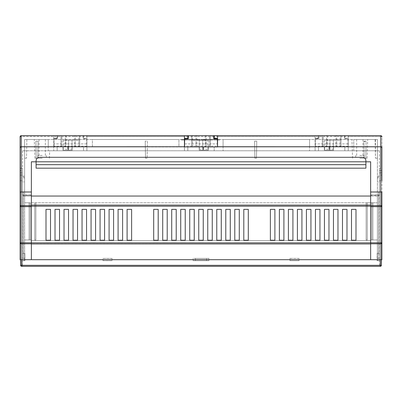 <?xml version="1.0" encoding="UTF-8"?>
<svg xmlns="http://www.w3.org/2000/svg" width="402" height="402" viewBox="0 0 402 402"><rect width="100%" height="100%" fill="white"/><g stroke="black" fill="none" stroke-linecap="round" stroke-linejoin="round"><path stroke-width="0.3" stroke-dasharray="2.01 1.51" d="M31.366 196.045L370.634 196.045L31.366 196.045L31.366 191.99L31.366 195.367L22.577 195.367L22.577 170.589L22.577 253.31L24.829 253.31L22.577 253.31L23.256 253.31L23.256 258.446L24.829 258.446L22.577 258.446L24.829 258.446L22.577 258.446L24.829 258.446L22.577 258.446L22.577 253.31L24.829 253.31L23.256 253.31L23.256 258.446L24.829 258.446L24.829 253.31L24.829 260.697L24.829 253.31L24.829 258.446L22.577 258.446L22.577 195.367L31.366 195.367L31.366 161.82L370.634 161.82L365.905 161.82L365.905 160.674C365.689 158.639 364.564 157.514 362.524 157.298C364.564 157.514 365.689 158.639 365.905 160.674L365.905 168.177L365.905 161.82L31.366 161.82L31.366 242.843L31.366 196.045L22.577 196.045L24.607 196.045L24.607 202.804L24.607 195.367L24.607 258.446L22.577 258.446L22.577 260.697L24.607 260.697L22.577 260.697L22.577 259.692L22.462 266.33L22.577 191.99L22.577 258.446L24.607 258.446L24.607 260.697L24.607 259.692L103.002 259.692L103.002 260.697L112.012 260.697L112.012 258.441L103.002 258.441L103.002 259.692L112.012 259.692L112.012 258.441L103.002 258.441L103.002 260.697L112.012 260.697L112.012 259.692L103.002 259.692L103.002 260.697L112.012 260.697L112.012 258.441L103.002 258.441L103.002 259.692L24.607 259.692L24.607 260.697L24.607 196.045L370.634 196.045L370.634 205.085L370.634 191.99L370.634 196.045L379.423 196.045L370.634 196.045L370.634 161.82L370.634 195.367L379.423 195.367L379.423 258.446L377.393 258.446L377.393 195.367L377.393 258.446L379.423 258.446L377.171 258.446L379.423 258.446L377.171 258.446L379.423 258.446L377.171 258.446L378.744 258.446L378.744 253.31L377.171 253.31L377.171 260.697L377.171 253.31L377.171 258.446L377.171 253.31L379.423 253.31L378.744 253.31L378.744 258.446L379.423 258.446L377.393 258.446L377.393 260.697L377.393 259.692L298.998 259.692L298.998 260.697L289.988 260.697L289.988 258.441L298.998 258.441L298.998 259.692L289.988 259.692L289.988 258.441L298.998 258.441L298.998 260.697L289.988 260.697L289.988 259.692L298.998 259.692L298.998 260.697L289.988 260.697L289.988 259.692L208.884 259.692L208.884 260.697L193.116 260.697L206.633 260.697L206.633 258.441L206.633 260.697L208.884 260.697L195.367 260.697L195.367 258.441L208.884 258.441L208.884 260.697L193.116 260.697L193.116 259.692L208.884 259.692L112.012 259.692L193.116 259.692L193.116 260.697L195.367 260.697L195.367 258.441L208.884 258.441L193.116 258.441L193.116 259.692L193.116 258.441L208.884 258.441L208.884 259.692L289.988 259.692L289.988 258.441L298.998 258.441L298.998 259.692L377.393 259.692L377.393 260.697L377.393 258.446L379.423 258.446L379.423 259.692L379.423 170.589L379.423 191.99L381.9 191.99L378.744 191.99L381.9 191.99L379.423 191.99L379.423 194.92L370.634 194.92L379.423 194.92L370.634 194.92L379.423 194.92L379.423 168.332L379.423 191.99L381.9 191.99L381.9 168.332L381.9 180.724L379.423 180.724L381.9 180.724M379.423 181.85L379.423 176.222L377.393 178.247L377.393 181.85L379.423 181.85L379.423 176.222L377.393 178.247L377.393 181.85L379.423 181.85L379.423 176.222L377.393 178.247L377.393 181.85L379.423 181.85L379.423 176.222L377.393 178.247L377.393 181.85L379.423 181.85L379.423 176.222L379.423 181.85L379.423 176.222L379.423 181.85L377.393 181.85L377.393 176.222L377.393 181.85L377.393 176.222L377.393 181.85L379.423 181.85M370.634 196.045L370.634 191.99L370.634 195.367L379.423 195.367L379.423 191.99L381.9 191.99L381.9 168.332L381.9 172.84L381.9 168.332L379.423 168.332L381.9 168.332M379.423 175.091L379.423 170.589L379.423 175.091L381.9 175.091L381.9 170.589L379.423 170.589L381.9 170.589L379.423 170.589L381.9 170.589L381.9 175.091L381.9 170.589L381.9 175.091L379.423 175.091M24.607 202.804L377.393 202.804L377.393 239.974L377.393 202.804L372.89 202.804L372.89 239.974L377.393 239.974L377.393 259.692L377.393 239.974L370.634 239.974L371.765 239.974L371.765 202.804L377.393 202.804L24.607 202.804L24.607 259.692L24.607 202.804L29.11 202.804L24.607 202.804M31.366 161.82L370.634 161.82L370.634 191.99L380.885 191.99L380.885 205.633L370.634 205.633L370.634 243.803L380.885 243.803L380.885 259.692L381.9 259.692L381.9 191.99L370.634 191.99L381.9 191.99L370.634 191.99L370.634 205.633M367.257 202.804L372.89 202.804L372.89 239.974L371.765 239.974L371.765 202.804L367.257 202.804L367.257 239.974L366.132 239.974L366.132 202.804L367.257 202.804L367.257 239.974L366.132 239.974L366.132 202.804L367.257 202.804L367.257 239.974L366.132 239.974L366.132 202.804L35.868 202.804L366.132 202.804L366.132 239.974L367.257 239.974L367.257 202.804M35.868 239.974L35.868 202.804L34.743 202.804L34.743 239.974L35.868 239.974L35.868 202.804L29.11 202.804L29.11 239.974L24.607 239.974L31.366 239.974L30.235 239.974L30.235 202.804L29.11 202.804L29.11 239.974L30.235 239.974L30.235 202.804L34.743 202.804L34.743 239.974L35.868 239.974L35.868 202.804L35.868 239.974L34.743 239.974L35.868 239.974M31.366 240.577L31.366 239.974L30.235 239.974L30.235 202.804L30.235 239.974L24.607 239.974L31.366 239.974L31.366 240.577L370.634 240.577L370.634 239.974L371.765 239.974L371.765 202.804L371.765 239.974L377.393 239.974L370.634 239.974L370.634 240.577L370.634 239.974L370.634 240.577L31.366 240.577L31.366 239.974L31.366 240.577L370.634 240.577L31.366 240.577M46.009 209.382L46.009 240.245L50.511 240.245L50.511 209.382L46.009 209.382L50.511 209.382L50.511 240.245L46.009 240.245L46.009 209.382M59.526 209.382L55.019 209.382L55.019 240.245L59.526 240.245L59.526 209.382L59.526 240.245L55.019 240.245L55.019 209.382L59.526 209.382M68.536 209.382L64.029 209.382L64.029 240.245L68.536 240.245L68.536 209.382L68.536 240.245L64.029 240.245L64.029 209.382L68.536 209.382M77.546 209.382L73.038 209.382L73.038 240.245L77.546 240.245L77.546 209.382L77.546 240.245L73.038 240.245L73.038 209.382L77.546 209.382M86.556 209.382L82.053 209.382L82.053 240.245L86.556 240.245L86.556 209.382L86.556 240.245L82.053 240.245L82.053 209.382L86.556 209.382M95.57 209.382L91.063 209.382L91.063 240.245L95.57 240.245L95.57 209.382L95.57 240.245L91.063 240.245L91.063 209.382L95.57 209.382M104.58 209.382L100.073 209.382L100.073 240.245L104.58 240.245L104.58 209.382L104.58 240.245L100.073 240.245L100.073 209.382L104.58 209.382M113.59 209.382L109.088 209.382L109.088 240.245L113.59 240.245L113.59 209.382L113.59 240.245L109.088 240.245L109.088 209.382L113.59 209.382M122.605 209.382L118.098 209.382L118.098 240.245L122.605 240.245L122.605 209.382L122.605 240.245L118.098 240.245L118.098 209.382L122.605 209.382M131.615 209.382L127.107 209.382L127.107 240.245L131.615 240.245L131.615 209.382L131.615 240.245L127.107 240.245L127.107 209.382L131.615 209.382M158.197 209.382L153.69 209.382L153.69 240.245L158.197 240.245L158.197 209.382L158.197 240.245L153.69 240.245L153.69 209.382L158.197 209.382M167.207 209.382L162.704 209.382L162.704 240.245L167.207 240.245L167.207 209.382L167.207 240.245L162.704 240.245L162.704 209.382L167.207 209.382M176.217 209.382L171.714 209.382L171.714 240.245L176.217 240.245L176.217 209.382L176.217 240.245L171.714 240.245L171.714 209.382L176.217 209.382M185.232 209.382L180.724 209.382L180.724 240.245L185.232 240.245L185.232 209.382L185.232 240.245L180.724 240.245L180.724 209.382L185.232 209.382M194.241 209.382L189.734 209.382L189.734 240.245L194.241 240.245L194.241 209.382L194.241 240.245L189.734 240.245L189.734 209.382L194.241 209.382M207.759 240.245L212.266 240.245L212.266 209.382L207.759 209.382L207.759 240.245L207.759 209.382L212.266 209.382L212.266 240.245L207.759 240.245M216.768 240.245L221.276 240.245L221.276 209.382L216.768 209.382L216.768 240.245L216.768 209.382L221.276 209.382L221.276 240.245L216.768 240.245M225.783 240.245L230.286 240.245L230.286 209.382L225.783 209.382L225.783 240.245L225.783 209.382L230.286 209.382L230.286 240.245L225.783 240.245M203.251 209.382L198.749 209.382L198.749 240.245L203.251 240.245L203.251 209.382L203.251 240.245L198.749 240.245L198.749 209.382L203.251 209.382M234.793 240.245L239.296 240.245L239.296 209.382L234.793 209.382L234.793 240.245L234.793 209.382L239.296 209.382L239.296 240.245L234.793 240.245M243.803 209.382L243.803 240.245L248.31 240.245L248.31 209.382L243.803 209.382L248.31 209.382L248.31 240.245L243.803 240.245L243.803 209.382M270.385 209.382L270.385 240.245L274.893 240.245L274.893 209.382L270.385 209.382L274.893 209.382L274.893 240.245L270.385 240.245L270.385 209.382M279.395 209.382L279.395 240.245L283.902 240.245L283.902 209.382L279.395 209.382L283.902 209.382L283.902 240.245L279.395 240.245L279.395 209.382M288.41 209.382L288.41 240.245L292.912 240.245L292.912 209.382L288.41 209.382L292.912 209.382L292.912 240.245L288.41 240.245L288.41 209.382M297.42 209.382L297.42 240.245L301.927 240.245L301.927 209.382L297.42 209.382L301.927 209.382L301.927 240.245L297.42 240.245L297.42 209.382M306.43 209.382L306.43 240.245L310.937 240.245L310.937 209.382L306.43 209.382L310.937 209.382L310.937 240.245L306.43 240.245L306.43 209.382M315.444 209.382L315.444 240.245L319.947 240.245L319.947 209.382L315.444 209.382L319.947 209.382L319.947 240.245L315.444 240.245L315.444 209.382M324.454 209.382L324.454 240.245L328.962 240.245L328.962 209.382L324.454 209.382L328.962 209.382L328.962 240.245L324.454 240.245L324.454 209.382M333.464 209.382L333.464 240.245L337.971 240.245L337.971 209.382L333.464 209.382L337.971 209.382L337.971 240.245L333.464 240.245L333.464 209.382M342.474 209.382L342.474 240.245L346.981 240.245L346.981 209.382L342.474 209.382L346.981 209.382L346.981 240.245L342.474 240.245L342.474 209.382M351.489 240.245L355.991 240.245L355.991 209.382L351.489 209.382L351.489 240.245L351.489 209.382L355.991 209.382L355.991 240.245L351.489 240.245M377.393 260.697L379.423 260.697L379.423 259.692L379.538 266.33L379.423 259.692L379.423 260.697L379.423 259.692L379.423 260.697L379.423 259.692L379.423 260.697L379.423 259.692L379.423 260.697L377.393 260.697M21.562 259.692L381.448 259.692L380.438 259.692L380.337 265.335L21.663 265.335L21.562 259.692L20.552 259.692L380.438 259.692M370.634 161.82L370.634 191.99L379.423 191.99L370.634 191.99L370.634 161.8L31.366 161.8L31.366 191.99L20.1 191.99L31.366 191.99L31.366 206.633L21.115 206.633L31.366 206.633L31.366 259.692L31.366 242.843L31.366 243.803L21.115 243.803L20.1 242.788L20.1 259.692L21.115 259.692L21.115 243.803L370.634 243.959L370.634 259.692L380.885 259.692M31.366 259.692L370.634 259.692L370.634 243.959L31.366 243.959L31.366 259.692L21.115 259.692M22.462 266.33L379.538 266.33L22.462 266.33M31.366 242.843L370.634 242.843L370.634 205.085L370.634 259.692M370.634 242.843L370.634 243.803L380.885 243.803L380.885 242.808L370.634 242.808M370.634 206.633L380.885 206.633L370.634 206.633L380.885 206.633L380.885 242.808L381.9 242.788L380.885 243.803L370.634 243.803M31.366 206.186L370.634 206.186M20.648 265.335L21.663 265.335L21.663 266.33L380.337 266.33A1.015 1.015 0 0 0 381.352 265.335L381.448 259.692M36.095 164.659L365.905 164.659L365.905 168.177L36.095 168.177L36.095 160.674C36.311 158.639 37.436 157.514 39.476 157.298C37.436 157.514 36.311 158.639 36.095 160.674L36.095 161.82L36.095 160.674C36.311 158.639 37.436 157.514 39.476 157.298L362.524 157.298C364.564 157.514 365.689 158.639 365.905 160.674L365.905 161.8L36.095 161.8M365.905 161.82L36.095 161.82M31.366 243.959L370.634 243.959M377.171 260.697L379.423 260.697L377.171 260.697M377.171 253.31L379.423 253.31L377.171 253.31M378.744 253.31L378.744 191.99L378.744 253.31M289.988 258.441L298.998 258.441L298.998 260.697L289.988 260.697L289.988 258.441M372.89 202.804L372.89 239.974L372.89 202.804M365.905 164.659L365.905 161.8M22.577 181.85L22.577 176.222L24.607 178.247L24.607 181.85L22.577 181.85L22.577 176.222L24.607 178.247L24.607 181.85L22.577 181.85L22.577 176.222L24.607 178.247L24.607 181.85L22.577 181.85L22.577 176.222L24.607 178.247L24.607 181.85L22.577 181.85L22.577 176.222L22.577 181.85L22.577 176.222L22.577 181.85L24.607 181.85L24.607 176.222L24.607 181.85L24.607 176.222L24.607 181.85L22.577 181.85M22.577 170.589L22.577 175.091L22.577 170.589L20.1 170.589L22.577 170.589M20.1 191.99L31.366 191.99L20.1 191.99L22.577 191.99L20.1 191.99L20.1 168.332L20.1 180.724L22.577 180.724L22.577 168.332L22.577 191.99L23.256 191.99L22.577 191.99L22.577 194.92L31.366 194.92L22.577 194.92L31.366 194.92L22.577 194.92L22.577 180.724L22.577 194.92L22.577 191.99L20.1 191.99L22.577 191.99L20.1 191.99L20.1 136.796L20.1 148.062L21.226 146.931L53.778 146.931L53.778 136.504L21.226 136.504L21.226 146.931L184.443 146.931L184.443 135.67L21.226 135.67L53.778 135.67L53.778 136.504M22.577 260.697L22.577 259.692L22.577 260.697L22.577 259.692L22.577 260.697L22.577 259.692L22.577 260.697L24.829 260.697L22.577 260.697M31.366 243.803L21.115 243.803A1.015 1.015 0 0 1 20.1 242.788A1.015 1.015 0 0 0 21.115 243.803L21.115 206.633L20.1 205.618A1.015 1.015 0 0 0 21.115 206.633A1.015 1.015 0 0 1 20.1 205.618L21.115 205.633L21.115 191.99L22.577 191.99L21.115 191.99M31.366 206.633L21.115 206.633L21.115 205.633L31.366 205.633M20.1 170.589L20.1 175.091L20.1 170.589M24.607 258.446L22.577 258.446L24.607 258.446M23.256 253.31L23.256 191.99L23.256 253.31M112.012 258.441L103.002 258.441L103.002 260.697L112.012 260.697L112.012 258.441M34.743 202.804L34.743 239.974L34.743 202.804M29.11 202.804L29.11 239.974L29.11 202.804M381.9 205.618L380.885 206.633L381.9 205.618A1.015 1.015 0 0 1 380.885 206.633A1.015 1.015 0 0 0 381.9 205.618L380.885 205.633L380.885 206.633M381.9 242.788A1.015 1.015 0 0 1 380.885 243.803A1.015 1.015 0 0 0 381.9 242.788M209.864 139.499L206.874 139.499L209.864 139.499M209.186 139.951L212.849 139.951L206.874 139.951L211.271 139.951L209.186 139.951L209.186 139.499M203.01 139.499L206 139.499L203.01 139.499M202.332 139.951L206 139.951L200.025 139.951L204.417 139.951L202.332 139.951L202.332 139.499M194.789 139.951L194.789 139.499L193.206 139.499L196.176 139.499L194.789 139.499L194.789 139.951L193.206 139.951L193.206 139.499L193.206 139.951L194.789 139.951M196.176 139.951L199.146 139.951L199.146 139.499L196.176 139.499L199.146 139.499L199.146 139.951L197.563 139.951L197.563 139.499L197.563 139.951L196.176 139.951M185.739 139.951L185.739 139.499L184.332 139.499L185.739 139.499L185.739 139.951L184.332 139.951L185.739 139.951M181.96 139.951L187.317 139.951L181.347 139.951L185.01 139.951L184.332 139.951L184.332 139.499L182.925 139.499L187.317 139.499L181.347 139.499L185.01 139.499L181.96 139.499L184.332 139.499L184.332 139.951L181.96 139.951L181.96 139.499M210.241 139.951L214.035 139.499L207.839 139.499L212.055 139.499L212.055 139.951L207.839 139.951L210.241 139.951L210.241 139.499M210.934 139.499L209.814 139.499L210.934 139.499M190.372 139.951L194.161 139.499L187.965 139.499L192.186 139.499L192.186 139.951L194.161 139.951L194.161 139.499L194.161 139.951L187.965 139.951L190.372 139.951L190.372 139.499M191.066 139.499L189.945 139.499L191.066 139.499M198.347 139.499L195.251 139.499L198.347 139.499M197.884 139.951L201.442 139.951L195.251 139.951L199.467 139.951L197.884 139.951L197.884 139.499M359.82 139.499L367.709 139.499L359.82 139.499M359.82 155.494L363.991 155.494L359.82 155.494M359.82 158.197L367.056 158.197L359.82 158.197M42.18 139.499L34.291 139.499L42.18 139.499M42.18 155.494L38.009 155.494L42.18 155.494M42.18 158.197L34.944 158.197L42.18 158.197M48.26 146.931L48.26 139.499L48.26 150.765L379.423 150.765L22.577 150.765L48.26 150.765L48.26 139.499L48.26 146.931L37.994 146.931L37.798 158.197L36.195 158.197L37.798 158.197L36.195 158.197L37.798 158.197L38.095 141.223L37.994 146.931L145.333 146.931L145.534 158.197L147.132 158.197L145.534 158.197L147.132 158.197L145.534 158.197L145.238 141.223L147.428 141.223L147.132 158.197L147.428 141.223L145.238 141.223L145.333 146.931L92.415 146.931L92.415 139.499L309.585 139.499L92.415 139.499L92.415 146.931M204.507 139.499L206.749 139.499L202.533 139.499L206.749 139.951L206.749 139.499L206.749 139.951L202.533 139.951L202.533 139.499L202.533 139.951L204.507 139.951L204.507 139.499M189.779 139.499L192.327 139.499L188.196 139.499L189.779 139.499L189.779 139.951L192.327 139.951L192.327 139.499L192.327 139.951L188.196 139.951L188.196 139.499L188.196 139.951L189.779 139.951L189.779 139.499M217.929 139.951L213.728 139.951L216.698 139.951L216.698 139.499L213.728 139.499L219.668 139.499L216.698 139.499L216.698 139.951L219.668 139.951L219.668 139.499L219.668 139.951L215.291 139.951L218.105 139.951L217.929 139.499M377.393 139.499L223.08 139.499L377.393 139.499L377.393 158.197L375.468 158.197L377.393 158.197L375.468 158.197L377.393 158.197L377.393 139.499L377.393 194.92L377.393 139.499L377.393 158.197L377.393 139.499L353.74 139.499L377.393 139.499L375.141 139.499L377.393 139.499L377.393 194.92L377.393 139.499M184.443 146.931L184.443 150.765L187.819 150.765L184.443 150.765L184.443 146.931L217.341 146.931L214.181 146.931L214.181 150.765L217.557 150.765L214.181 150.765L214.181 146.931L380.774 146.931L380.774 136.504L380.774 146.931L348.222 146.931L380.774 146.735L380.774 191.99M187.819 136.504L86.897 136.504L86.897 146.931L83.515 146.931L83.515 150.765L86.897 150.765L83.515 150.765L83.515 146.931L315.103 146.931L315.103 136.504L214.181 136.504M21.226 191.99L21.226 146.735L53.778 146.735L53.778 150.765L57.159 150.765L53.778 150.765L53.778 146.931L315.103 146.735L315.103 135.705L318.484 135.705L315.103 135.67L315.103 136.504M315.103 146.735L315.103 150.765L318.484 150.765L315.103 150.765L315.103 146.931L348.222 146.931L344.841 146.931L348.222 146.931L348.222 135.67L380.774 135.67L217.557 135.67L217.557 146.931M344.841 150.765L348.222 150.765L344.841 150.765L344.841 146.931L344.841 150.765M48.26 139.499L24.607 139.499L48.26 139.499M86.897 136.504L86.897 135.67L187.819 135.67L184.443 135.67L184.443 138.373L184.443 135.705M188.282 135.67L213.738 135.67L188.282 135.67L188.282 138.826L184.679 138.826L184.679 146.137L217.341 146.137L217.341 146.931L184.679 146.931L184.679 146.137M217.557 135.705L217.557 138.373L214.181 138.373L214.181 135.67L315.103 135.67L315.103 138.373L315.103 135.705M318.484 135.705L318.484 138.373L315.103 138.373L318.484 138.373L318.484 135.67L83.515 135.67L86.897 135.705L86.897 146.735M86.897 135.705L86.897 138.373L83.515 138.373L86.897 138.373L86.897 135.67L83.515 135.67L83.515 138.373L83.515 135.705M53.778 146.735L53.778 135.705L57.159 135.67L21.226 135.67A1.126 1.126 0 0 0 20.1 136.796A1.126 1.126 0 0 1 21.226 135.67L21.226 136.504L184.443 136.504M57.159 135.705L57.159 138.373L53.778 138.373L57.159 138.373L57.159 135.67L53.778 135.67L53.778 138.373L53.778 135.705M214.181 135.67L217.557 135.67L217.557 138.373M24.607 139.499L24.607 158.197L26.532 158.197L24.607 158.197L26.532 158.197L24.607 158.197L24.607 139.499L24.607 194.92L24.607 139.499L178.92 139.499L24.607 139.499L26.859 139.499L24.607 139.499L24.607 194.92L24.607 139.499M31.366 191.99L31.366 161.8L31.366 194.92L31.366 191.99L22.577 191.99L22.577 168.332L22.577 180.724L20.1 180.724M381.9 148.062L380.774 146.931L381.9 148.062L381.9 136.796A1.126 1.126 0 0 0 380.774 135.67L380.774 146.735L381.9 146.755L381.9 136.796A1.126 1.126 0 0 0 380.774 135.67L344.841 135.67L348.222 135.705L348.222 146.735M348.222 135.705L348.222 138.373L344.841 138.373L348.222 138.373L348.222 135.67L344.841 135.67L344.841 138.373L344.841 135.705M20.1 168.332L22.577 168.332L20.1 168.332L22.577 168.332L20.1 168.332L20.1 172.84L22.577 172.84L20.1 172.84M329.861 149.187L329.861 150.313L333.464 150.313L329.861 150.313L333.464 150.313L329.861 150.313L329.861 146.931L333.464 146.931L329.861 146.931L333.464 146.931L333.464 149.187L329.861 149.187L329.861 146.931L333.464 146.931L333.464 149.187M324.339 149.187L324.339 150.313L329.298 150.313L324.339 150.313L329.298 150.313L324.339 150.313L324.339 146.931L329.298 146.931L324.339 146.931L324.339 149.187L329.298 149.187L329.298 146.931L324.339 146.931L329.298 146.931L329.298 149.187M68.536 149.187L68.536 150.313L72.139 150.313L68.536 150.313L72.139 150.313L68.536 150.313L68.536 146.931L72.139 146.931L68.536 146.931L72.139 146.931L72.139 149.187L68.536 149.187L68.536 146.931L72.139 146.931L72.139 149.187M63.013 149.187L63.013 150.313L67.973 150.313L63.013 150.313L67.973 150.313L63.013 150.313L63.013 146.931L67.973 146.931L63.013 146.931L63.013 149.187L67.973 149.187L67.973 146.931L63.013 146.931L67.973 146.931L67.973 149.187M202.804 149.187L202.804 150.313L199.196 150.313L202.804 150.313L202.804 146.931L199.196 146.931L202.804 146.931L199.196 146.931L199.196 149.187L202.804 149.187L202.804 146.931L199.196 146.931L199.196 150.313L202.804 150.313L202.804 146.931L202.804 150.313L199.196 150.313L199.196 146.931L199.196 149.187M203.367 149.187L203.367 150.313L208.321 150.313L203.367 150.313L208.321 150.313L203.367 150.313L203.367 146.931L208.321 146.931L203.367 146.931L208.321 146.931L208.321 149.187L203.367 149.187L203.367 146.931L208.321 146.931L208.321 149.187M318.484 146.931L315.103 146.931L318.484 146.931L318.484 150.765L318.484 146.931M57.159 146.931L53.778 146.931L57.159 146.931L57.159 150.765L57.159 146.931M35.999 146.931L36.195 158.197L35.899 141.223L38.095 141.223L35.899 141.223L35.999 146.931L24.607 146.931L35.999 146.931M370.634 161.8L370.634 194.92L370.634 161.8L31.366 161.8M366.001 146.931L365.805 158.197L364.202 158.197L365.805 158.197L364.202 158.197L365.805 158.197L366.096 141.484L363.91 141.484L364.202 158.197L363.905 141.223L366.101 141.223L366.001 146.931L377.393 146.931L366.001 146.931M353.74 150.765L353.74 139.499L353.74 150.765M309.585 146.931L309.585 139.499L309.585 150.765L309.585 146.931L256.667 146.931L256.466 158.197L254.868 158.197L256.466 158.197L254.868 158.197L256.466 158.197L256.762 141.223L256.667 146.931L353.74 146.931M223.08 146.931L223.08 139.499L223.08 150.765L223.08 146.931L254.672 146.931L254.868 158.197L254.572 141.223L256.762 141.223L254.572 141.223L254.672 146.931L147.328 146.931L178.92 146.931L178.92 139.499L178.92 146.931M370.634 191.99L370.634 194.92L370.634 191.99L380.885 191.99M22.577 191.99L22.577 188.769L22.577 191.99M379.423 191.99L379.423 188.769L379.423 191.99M377.393 176.222L379.423 176.222L377.393 176.222M22.577 176.222L24.607 176.222L22.577 176.222M22.577 150.765L22.577 188.769L22.577 150.765M379.423 150.765L379.423 188.769L379.423 150.765M184.443 138.373L187.819 138.373L187.819 135.67M86.897 150.765L86.897 146.931L86.897 150.765M348.222 150.765L348.222 146.931L348.222 150.765M187.819 150.765L187.819 146.931L187.819 150.765M208.321 150.313L208.321 146.931L208.321 150.313M203.367 150.313L203.367 146.931L203.367 150.313M67.973 150.313L67.973 146.931L67.973 150.313M63.013 150.313L63.013 146.931L63.013 150.313M72.139 150.313L72.139 146.931L72.139 150.313M68.536 150.313L68.536 146.931L68.536 150.313M329.298 150.313L329.298 146.931L329.298 150.313M324.339 150.313L324.339 146.931L324.339 150.313M333.464 150.313L333.464 146.931L333.464 150.313M329.861 150.313L329.861 146.931L329.861 150.313M375.141 139.499L375.468 158.197L375.141 139.499M366.101 141.223L366.096 141.484M363.905 141.223L363.91 141.484M375.468 139.499L375.468 158.197L375.468 139.499M26.859 139.499L26.532 158.197L26.859 139.499M35.899 141.223L36.195 158.197L35.899 141.223M38.095 141.223L37.798 158.197L38.095 141.223M145.238 141.223L145.534 158.197L145.238 141.223M147.428 141.223L147.132 158.197L147.428 141.223M254.572 141.223L254.868 158.197L254.572 141.223M256.762 141.223L256.466 158.197L256.762 141.223M20.1 146.755L21.226 146.735L21.226 135.67L21.226 146.931L20.1 148.062M217.557 136.504L380.774 136.504L380.774 135.67A1.126 1.126 0 0 1 381.9 136.796A1.126 1.126 0 0 0 380.774 135.67L380.774 136.504L348.222 136.504M197.226 139.951L197.226 139.499L197.226 139.951M199.04 139.951L199.04 139.499M195.251 139.951L195.251 139.499L195.251 139.951M191.528 139.951L191.528 139.499M214.035 139.951L214.035 139.499L214.035 139.951M211.397 139.951L211.397 139.499M185.01 139.951L185.01 139.499M187.317 139.951L187.317 139.499L187.317 139.951M184.01 139.951L184.01 139.499M201.603 139.951L201.603 139.499L201.603 139.951M200.025 139.951L200.025 139.499L200.025 139.951M203.337 139.951L203.337 139.499M208.457 139.951L208.457 139.499L208.457 139.951M206.874 139.951L206.874 139.499L206.874 139.951M210.186 139.951L210.186 139.499M219.668 139.951L219.668 139.499M196.794 146.931L191.664 146.931L199.322 146.931L199.322 140.172L202.698 140.172L202.698 146.931L202.698 140.172L199.322 140.172L199.322 146.931L210.362 146.931L191.664 146.931L209.442 146.931L209.442 135.67L201.01 135.67L206.08 135.67L205.226 135.67L205.226 146.931L195.94 146.931L196.794 146.931L196.794 135.67L195.94 135.67L201.01 135.67L191.664 135.67L191.664 146.931L209.442 146.931M205.854 150.313L203.603 150.313L205.854 150.313M201.01 150.313L202.698 150.313L201.01 150.313M196.794 135.67L210.362 135.67L191.664 135.67L210.362 135.67L191.664 135.67L191.664 146.931L191.664 135.67L191.664 146.931L191.664 140.172L191.664 146.931L210.362 146.931L210.362 135.67L210.362 146.931L210.362 135.67L210.362 146.931L210.362 135.67L210.362 146.931L205.226 146.931M214.181 138.032L217.341 138.032L217.341 146.137M217.341 138.032L217.341 138.373M192.583 146.931L192.583 135.67M205.854 140.172L191.664 140.172L208.105 140.172L205.854 140.172L205.854 146.931L205.854 140.172M209.442 135.67L205.226 135.67M191.664 146.931L191.664 135.67L191.664 146.931M184.679 143.926L217.341 143.926M217.341 138.826L213.738 138.826L213.738 135.67M74.541 146.931L79.676 146.931L72.018 146.931L72.018 140.172L68.636 140.172L68.636 146.931L68.636 140.172L72.018 140.172L72.018 146.931L60.978 146.931L79.676 146.931L61.898 146.931L61.898 135.67L70.325 135.67L65.26 135.67L66.114 135.67L66.114 146.931L75.395 146.931L74.541 146.931L74.541 135.67L75.395 135.67L70.325 135.67L79.676 135.67L79.676 146.931L61.898 146.931M65.481 150.313L67.737 150.313L65.481 150.313M70.325 150.313L72.018 150.313L70.325 150.313M57.597 135.67L57.597 138.826L57.597 135.67L83.053 135.67L83.053 138.826L86.661 138.826L86.661 146.931L53.994 146.931L86.661 146.931L86.661 146.137L53.994 146.137L53.994 146.931L53.994 138.826L57.597 138.826L53.994 138.826L53.994 138.032L53.994 146.137M74.541 135.67L60.978 135.67L79.676 135.67L60.978 135.67L79.676 135.67L79.676 146.931L79.676 135.67L79.676 146.931L79.676 140.172L79.676 146.931L60.978 146.931L60.978 135.67L60.978 146.931L60.978 135.67L60.978 146.931L60.978 135.67L60.978 146.931L66.114 146.931M83.053 135.67L83.053 138.826L86.661 138.826L86.661 146.137M78.757 146.931L78.757 135.67M65.481 140.172L79.676 140.172L63.23 140.172L65.481 140.172L65.481 146.931L65.481 140.172M61.898 135.67L66.114 135.67M79.676 146.931L79.676 135.67L79.676 146.931M86.661 143.926L53.994 143.926M57.597 138.032L53.994 138.032M335.866 146.931L341.002 146.931L333.343 146.931L333.343 140.172L329.962 140.172L329.962 146.931L329.962 140.172L333.343 140.172L333.343 146.931L322.303 146.931L341.002 146.931L323.223 146.931L323.223 135.67L331.65 135.67L326.585 135.67L327.439 135.67L327.439 146.931L336.72 146.931L335.866 146.931L335.866 135.67L336.72 135.67L331.65 135.67L341.002 135.67L341.002 146.931L323.223 146.931M326.806 150.313L329.062 150.313L326.806 150.313M331.65 150.313L333.343 150.313L331.65 150.313M318.922 135.67L318.922 138.826L318.922 135.67L344.378 135.67L344.378 138.826L347.986 138.826L347.986 146.931L315.319 146.931L347.986 146.931L347.986 146.137L315.319 146.137L315.319 146.931L315.319 138.826L318.922 138.826L315.319 138.826L315.319 138.032L315.319 146.137M335.866 135.67L322.303 135.67L341.002 135.67L322.303 135.67L341.002 135.67L341.002 146.931L341.002 135.67L341.002 146.931L341.002 140.172L341.002 146.931L322.303 146.931L322.303 135.67L322.303 146.931L322.303 135.67L322.303 146.931L322.303 135.67L322.303 146.931L327.439 146.931M344.378 135.67L344.378 138.826L347.986 138.826L347.986 146.137M340.082 146.931L340.082 135.67M326.806 140.172L341.002 140.172L324.555 140.172L326.806 140.172L326.806 146.931L326.806 140.172M323.223 135.67L327.439 135.67M341.002 146.931L341.002 135.67L341.002 146.931M347.986 143.926L315.319 143.926M318.922 138.032L315.319 138.032M31.366 205.085L370.634 205.085M31.366 242.808L20.1 242.788M20.1 175.091L22.577 175.091L20.1 175.091M381.352 265.335A1.015 1.015 0 0 1 380.337 266.33L380.337 265.335L381.352 265.335M213.738 136.504L188.282 136.504M379.423 172.84L381.9 172.84L379.423 172.84M21.226 136.504A1.126 0.291 -0 0 0 20.1 136.796M381.9 136.796A1.126 0.291 180 0 0 380.774 136.504A1.126 0.291 0 0 1 381.9 136.796M182.372 139.951L182.372 139.499M183.629 139.951L183.629 139.499M211.271 139.951L211.271 139.499M204.417 139.951L204.417 139.499M182.925 139.951L182.925 139.499M209.814 139.951L209.814 139.499M189.945 139.951L189.945 139.499M199.467 139.951L199.467 139.499M362.976 155.494L362.976 139.499M363.991 155.494L363.991 158.197M45.331 155.494L45.331 139.499M46.346 155.494L46.346 158.197M367.056 158.197L367.709 139.499M49.411 158.197L49.667 150.765M34.944 158.197L34.291 139.499M352.589 158.197L351.936 139.499M38.009 155.494L38.009 158.197M39.024 155.494L39.024 139.499M355.654 155.494L355.654 158.197M356.669 155.494L356.669 139.499M201.442 139.951L201.442 139.499M187.965 139.951L187.965 139.499M207.839 139.951L207.839 139.499M181.347 139.951L181.347 139.499M206 139.951L206 139.499M212.849 139.951L212.849 139.499M218.105 139.951L218.105 139.499M215.291 139.951L215.291 139.499M213.728 139.951L213.728 139.499M203.603 146.931L203.603 150.313M195.94 146.931L195.94 135.67M199.322 146.931L199.322 150.313M208.105 140.172L208.105 150.313M206.08 146.931L206.08 135.67M202.698 146.931L202.698 150.313M67.737 146.931L67.737 150.313M75.395 146.931L75.395 135.67M72.018 146.931L72.018 150.313M63.23 140.172L63.23 150.313M65.26 146.931L65.26 135.67M68.636 146.931L68.636 150.313M329.062 146.931L329.062 150.313M336.72 146.931L336.72 135.67M333.343 146.931L333.343 150.313M324.555 140.172L324.555 150.313M326.585 146.931L326.585 135.67M329.962 146.931L329.962 150.313"/><path stroke-width="0.6" d="M50.511 209.382L50.511 240.245L46.009 240.245L46.009 209.382L50.511 209.382L46.009 209.382L46.009 240.245L50.511 240.245L50.511 209.382M59.526 240.245L55.019 240.245L55.019 209.382L59.526 209.382L59.526 240.245L59.526 209.382L55.019 209.382L55.019 240.245L59.526 240.245M68.536 240.245L64.029 240.245L64.029 209.382L68.536 209.382L68.536 240.245L68.536 209.382L64.029 209.382L64.029 240.245L68.536 240.245M77.546 240.245L73.038 240.245L73.038 209.382L77.546 209.382L77.546 240.245L77.546 209.382L73.038 209.382L73.038 240.245L77.546 240.245M86.556 240.245L82.053 240.245L82.053 209.382L86.556 209.382L86.556 240.245L86.556 209.382L82.053 209.382L82.053 240.245L86.556 240.245M95.57 240.245L91.063 240.245L91.063 209.382L95.57 209.382L95.57 240.245L95.57 209.382L91.063 209.382L91.063 240.245L95.57 240.245M104.58 240.245L100.073 240.245L100.073 209.382L104.58 209.382L104.58 240.245L104.58 209.382L100.073 209.382L100.073 240.245L104.58 240.245M113.59 240.245L109.088 240.245L109.088 209.382L113.59 209.382L113.59 240.245L113.59 209.382L109.088 209.382L109.088 240.245L113.59 240.245M122.605 240.245L118.098 240.245L118.098 209.382L122.605 209.382L122.605 240.245L122.605 209.382L118.098 209.382L118.098 240.245L122.605 240.245M131.615 240.245L127.107 240.245L127.107 209.382L131.615 209.382L131.615 240.245L131.615 209.382L127.107 209.382L127.107 240.245L131.615 240.245M158.197 240.245L153.69 240.245L153.69 209.382L158.197 209.382L158.197 240.245L158.197 209.382L153.69 209.382L153.69 240.245L158.197 240.245M167.207 240.245L162.704 240.245L162.704 209.382L167.207 209.382L167.207 240.245L167.207 209.382L162.704 209.382L162.704 240.245L167.207 240.245M176.217 240.245L171.714 240.245L171.714 209.382L176.217 209.382L176.217 240.245L176.217 209.382L171.714 209.382L171.714 240.245L176.217 240.245M185.232 240.245L180.724 240.245L180.724 209.382L185.232 209.382L185.232 240.245L185.232 209.382L180.724 209.382L180.724 240.245L185.232 240.245M194.241 240.245L189.734 240.245L189.734 209.382L194.241 209.382L194.241 240.245L194.241 209.382L189.734 209.382L189.734 240.245L194.241 240.245M207.759 209.382L212.266 209.382L212.266 240.245L207.759 240.245L207.759 209.382L207.759 240.245L212.266 240.245L212.266 209.382L207.759 209.382M216.768 209.382L221.276 209.382L221.276 240.245L216.768 240.245L216.768 209.382L216.768 240.245L221.276 240.245L221.276 209.382L216.768 209.382M225.783 209.382L230.286 209.382L230.286 240.245L225.783 240.245L225.783 209.382L225.783 240.245L230.286 240.245L230.286 209.382L225.783 209.382M203.251 240.245L198.749 240.245L198.749 209.382L203.251 209.382L203.251 240.245L203.251 209.382L198.749 209.382L198.749 240.245L203.251 240.245M234.793 209.382L239.296 209.382L239.296 240.245L234.793 240.245L234.793 209.382L234.793 240.245L239.296 240.245L239.296 209.382L234.793 209.382M248.31 209.382L248.31 240.245L243.803 240.245L243.803 209.382L248.31 209.382L243.803 209.382L243.803 240.245L248.31 240.245L248.31 209.382M274.893 209.382L274.893 240.245L270.385 240.245L270.385 209.382L274.893 209.382L270.385 209.382L270.385 240.245L274.893 240.245L274.893 209.382M283.902 209.382L283.902 240.245L279.395 240.245L279.395 209.382L283.902 209.382L279.395 209.382L279.395 240.245L283.902 240.245L283.902 209.382M292.912 209.382L292.912 240.245L288.41 240.245L288.41 209.382L292.912 209.382L288.41 209.382L288.41 240.245L292.912 240.245L292.912 209.382M301.927 209.382L301.927 240.245L297.42 240.245L297.42 209.382L301.927 209.382L297.42 209.382L297.42 240.245L301.927 240.245L301.927 209.382M310.937 209.382L310.937 240.245L306.43 240.245L306.43 209.382L310.937 209.382L306.43 209.382L306.43 240.245L310.937 240.245L310.937 209.382M319.947 209.382L319.947 240.245L315.444 240.245L315.444 209.382L319.947 209.382L315.444 209.382L315.444 240.245L319.947 240.245L319.947 209.382M328.962 209.382L328.962 240.245L324.454 240.245L324.454 209.382L328.962 209.382L324.454 209.382L324.454 240.245L328.962 240.245L328.962 209.382M337.971 209.382L337.971 240.245L333.464 240.245L333.464 209.382L337.971 209.382L333.464 209.382L333.464 240.245L337.971 240.245L337.971 209.382M346.981 209.382L346.981 240.245L342.474 240.245L342.474 209.382L346.981 209.382L342.474 209.382L342.474 240.245L346.981 240.245L346.981 209.382M351.489 209.382L355.991 209.382L355.991 240.245L351.489 240.245L351.489 209.382L351.489 240.245L355.991 240.245L355.991 209.382L351.489 209.382M381.9 259.692L380.885 259.692L380.885 243.803L370.634 243.803L370.634 191.99L381.9 191.99L380.885 191.99L381.9 191.99L381.9 259.692M31.366 259.692L31.366 243.803L21.115 243.803L21.115 259.692L380.885 259.692M21.115 259.692L20.1 259.692L20.1 205.618L20.1 242.788L21.115 243.803A1.015 1.015 0 0 1 20.1 242.788A1.015 1.015 0 0 0 21.115 243.803L21.115 242.808L31.366 242.808L31.366 206.633L21.115 206.633A1.015 1.015 0 0 1 20.1 205.618L20.1 191.99L21.115 191.99L20.1 191.99L21.115 191.99L21.115 205.633L31.366 205.633L31.366 191.99L21.115 191.99M370.634 259.692L370.634 243.803M370.634 205.633L381.9 205.618A1.015 1.015 0 0 1 380.885 206.633L370.634 206.633M381.9 180.724L381.9 148.062M31.366 196.045L370.634 196.045M31.366 206.186L370.634 206.186M31.366 243.959L370.634 243.959M381.448 259.692L381.352 265.335A1.015 1.015 0 0 1 380.337 266.33L21.663 266.33A1.015 1.015 0 0 1 20.648 265.335L20.552 259.692L20.648 265.335A1.015 1.015 0 0 0 21.663 266.33L21.663 265.335L380.337 265.335L380.438 259.692M36.095 161.82L31.366 161.82M365.905 161.82L370.634 161.82M365.905 161.8L370.634 161.8L365.905 161.8L365.905 168.177L36.095 168.177L36.095 161.8L31.366 161.8L36.095 161.8L36.095 160.674C36.311 158.639 37.436 157.514 39.476 157.298L362.524 157.298C364.564 157.514 365.689 158.639 365.905 160.674L365.905 161.8L36.095 161.8M365.905 164.659L36.095 164.659M31.366 242.808L31.366 243.803M31.366 205.633L31.366 206.633M20.1 180.724L20.1 205.618L21.115 206.633L21.115 242.808L20.1 242.788M381.9 242.788A1.015 1.015 0 0 1 380.885 243.803L381.9 242.788L380.885 242.808L380.885 191.99M20.1 191.99L20.1 136.796A1.126 1.126 0 0 1 21.226 135.67L188.282 135.67L188.282 138.826L184.679 138.826L184.443 146.931L217.557 146.931L217.557 135.705L214.181 135.705L214.181 138.373L217.557 138.373M217.557 146.931L217.341 138.826L213.738 138.826L213.738 135.67L380.774 135.67A1.126 1.126 0 0 1 381.9 136.796M31.366 191.99L31.366 161.8M370.634 161.8L370.634 191.99M184.443 138.373L187.819 138.373L187.819 135.705L184.443 135.705L184.443 146.931M381.9 168.332L381.9 146.755L217.557 146.735M20.1 148.062L20.1 136.796A1.126 1.126 0 0 1 21.226 135.67L21.226 191.99M20.1 172.84L20.1 168.332M213.738 135.67L188.282 135.67M217.341 138.373L217.341 138.826M213.738 138.032L214.181 138.032M83.053 135.67L57.597 135.67M344.378 135.67L318.922 135.67M370.634 242.808L380.885 242.808L380.885 243.803M31.366 205.085L370.634 205.085M31.366 242.843L370.634 242.843M21.562 259.692L21.663 265.335L20.648 265.335A1.015 1.015 0 0 0 21.663 266.33M381.352 265.335L380.337 265.335L380.337 266.33M21.115 206.633L21.115 205.633L20.1 205.618M214.181 136.504L213.738 136.504M188.282 136.504L187.819 136.504M184.443 146.735L20.1 146.755M380.774 191.99L380.774 135.67M21.226 135.67A1.126 1.126 0 0 0 20.1 136.796A1.126 0.291 180 0 1 21.226 136.504"/></g></svg>
